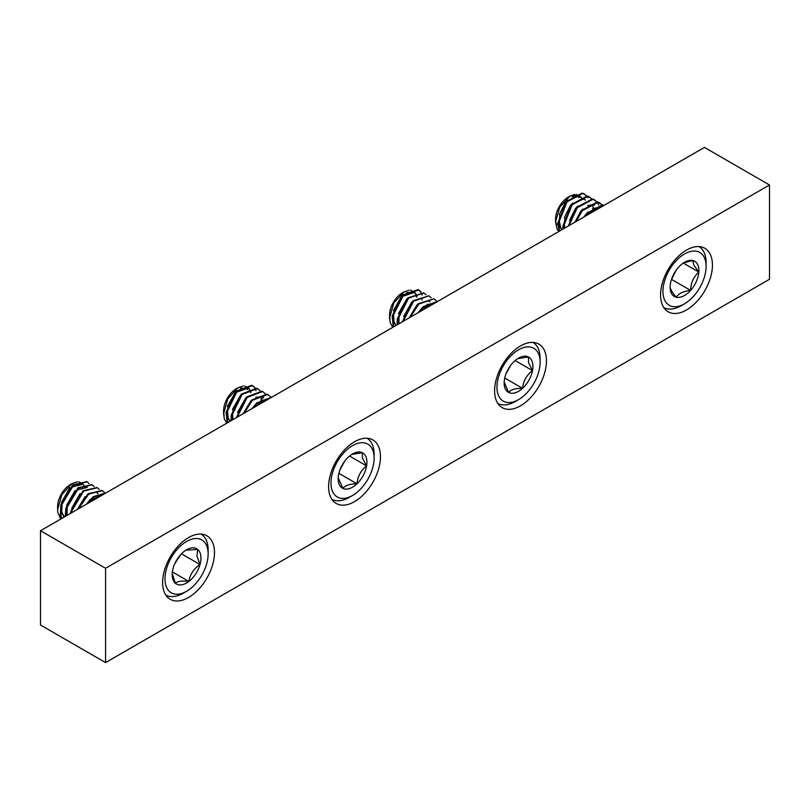 <?xml version="1.0" encoding="UTF-8"?>
<svg xmlns="http://www.w3.org/2000/svg" width="810" height="810" viewBox="0 0 810 810"><rect width="100%" height="100%" fill="white"/><g stroke="black" fill="none" stroke-linecap="round" stroke-linejoin="round"><path stroke-width="1.21" d="M188.558 597.466A36.673 21.171 120 0 0 212.514 565.157A36.673 21.171 120 0 0 206.884 535.764A36.673 21.171 120 0 0 188.558 537.587A36.673 21.171 120 0 0 164.592 569.896A36.673 21.171 120 0 0 170.221 599.289A36.673 21.171 120 0 0 188.558 597.466M354.537 501.643A36.673 21.171 120 0 0 378.493 469.324A36.673 21.171 120 0 0 372.873 439.941A36.673 21.171 120 0 0 354.537 441.754A36.673 21.171 120 0 0 330.581 474.073A36.673 21.171 120 0 0 336.201 503.455A36.673 21.171 120 0 0 354.537 501.643M520.526 405.81A36.673 21.171 120 0 0 544.482 373.491A36.673 21.171 120 0 0 538.863 344.108A36.673 21.171 120 0 0 520.526 345.921A36.673 21.171 120 0 0 496.57 378.24A36.673 21.171 120 0 0 502.19 407.622A36.673 21.171 120 0 0 520.526 405.81M686.505 309.977A36.673 21.171 120 0 0 710.461 277.658A36.673 21.171 120 0 0 704.842 248.275A36.673 21.171 120 0 0 686.505 250.098A36.673 21.171 120 0 0 662.55 282.406A36.673 21.171 120 0 0 668.169 311.789A36.673 21.171 120 0 0 686.505 309.977M704.437 147.41L769.5 184.974L769.5 279.268L105.563 662.59L40.5 625.026L40.5 530.732L704.437 147.41M40.5 530.732L105.563 568.296L769.5 184.974M105.563 568.296L105.563 662.59M207.866 550.091A30.517 17.617 120 0 0 183.111 543.783A30.517 17.617 120 0 0 165.27 582.673A30.517 17.617 120 0 0 186.563 591.3A30.517 17.617 120 0 0 208.14 553.918A30.517 17.617 120 0 0 207.866 550.091M201.032 534.073A35.215 20.331 -60 0 1 207.826 545.667A35.215 20.331 -60 0 1 208.14 550.091L208.14 553.918M200.758 555.528A20.331 11.735 120 0 0 197.701 549.453A20.331 11.735 120 0 0 186.563 549.777A20.331 11.735 120 0 0 184.265 551.327A20.331 11.735 120 0 0 173.127 568.255A20.331 11.735 120 0 0 172.196 574.675A20.331 11.735 120 0 0 175.436 583.301A20.331 11.735 120 0 0 188.872 581.438A20.331 11.735 120 0 0 200.009 564.509A20.331 11.735 120 0 0 200.758 555.528M172.226 573.541L175.436 583.301C177.36 581.236 181.845 580.618 188.872 581.438C190.036 574.391 193.752 568.752 200.009 564.509L196.931 555.873L197.701 549.453L185.915 550.182M70.44 488.136L71.442 487.235L82.185 484.431L74.55 484.38M69.792 487.772L61.519 502.362M60.79 509.125L61.094 511.535L64.051 517.134M62.157 502.737L61.732 511.91L64.213 517.043M74.905 490.718L66.622 505.308M65.893 512.072L66.521 515.717M87.298 487.377L76.545 490.182L75.543 491.083M67.26 505.683L66.977 515.443M80.008 493.665L71.725 508.265M72.363 508.629L71.685 512.73M99.64 496.591L99.205 495.507M97.868 493.644L97.18 493.098M85.121 496.611L77.325 509.47M100.055 496.348L99.64 495.487M101.402 495.568L94.983 496.176M90.224 499.567L86.326 504.276M101.24 495.669L90.862 499.932M88.877 502.797L89.222 501.876M57.773 508.943A18.053 10.429 -60 0 1 57.662 508.012M57.611 509.591L57.611 506.675A18.053 10.429 -60 0 1 70.379 484.552L72.11 483.56L61.864 494.647L57.611 509.591L57.804 512.426L60.76 519.038M84.291 486.294L83.653 484.957M83.329 484.451L78.985 481.818M77.639 481.758L72.11 483.56M89.08 483.56L87.085 481.839L73.457 485.231L61.459 505.268L61.013 515.889L61.742 518.471M86.761 481.666L72.819 484.866L60.821 504.903L60.375 515.514L61.347 518.694M105.918 492.966L93.889 497.026L88.26 503.162M106.08 492.875L93.251 496.662L86.781 504.012M105.108 493.432L104.642 492.723M104.399 492.409L102.404 490.688L88.786 494.08L78.459 508.822M102.08 490.506L88.148 493.715L77.456 509.399M99.296 489.453L97.301 487.742L83.673 491.133L71.665 511.171L71.3 512.953M96.977 487.559L83.035 490.759L71.027 510.796L70.531 513.398M94.183 486.506L92.188 484.785L78.57 488.187L66.562 508.214L65.792 516.132M91.864 484.613L77.932 487.812L65.924 507.85L65.205 516.476M186.563 591.3L183.242 593.214A35.215 20.331 -60 0 1 165.827 595.056M174.778 563.699L180.873 554.425M172.378 571.911L188.872 581.438M181.47 553.807L200.009 564.509M539.247 355.772A30.517 17.617 120 0 0 512.477 354.304A30.517 17.617 120 0 0 497.826 393.67A30.517 17.617 120 0 0 518.532 399.634A30.517 17.617 120 0 0 540.118 362.262A30.517 17.617 120 0 0 539.247 355.772M533 342.417A35.215 20.331 -60 0 1 539.116 350.933A35.215 20.331 -60 0 1 540.118 358.425L540.118 362.262M532.332 362.09A20.331 11.735 120 0 0 528.464 356.987A20.331 11.735 120 0 0 518.532 358.121A20.331 11.735 120 0 0 514.502 361.118A20.331 11.735 120 0 0 504.569 378.847A20.331 11.735 120 0 0 504.164 383.019A20.331 11.735 120 0 0 508.609 392.455A20.331 11.735 120 0 0 522.572 388.324A20.331 11.735 120 0 0 532.504 370.585A20.331 11.735 120 0 0 532.332 362.09M504.184 382.047L508.609 392.455C510.705 389.64 515.362 388.263 522.572 388.324C523.341 381.014 526.652 375.101 532.504 370.585L528.555 362.677L528.464 356.987L517.641 358.668M416.37 296.713L415.753 294.941M414.416 293.078L413.221 292.238L406.448 292.643M401.618 296.106L393.407 310.584M392.658 317.439L393.427 321.509L395.999 325.488M417.008 297.078L416.188 294.921M414.538 293.017L413.859 292.602L402.256 296.47M394.045 310.959L393.488 313.794L394.065 321.884L396.151 325.397M406.731 299.052L398.51 313.541M397.771 320.395L398.419 324.091M422.121 300.024L421.301 297.867M399.148 313.905L398.874 323.828M411.834 301.998L403.623 316.487M404.261 316.852L403.542 321.135M431.538 304.975L431.072 303.791M429.735 301.927L428.743 301.188L429.857 301.867M416.937 304.955L409.151 317.895M431.963 304.722L431.507 303.77M433.39 303.902L426.88 304.438M422.05 307.901L418.061 312.751M433.239 303.983L422.688 308.266M390.096 318.846A18.053 10.429 -60 0 1 389.63 316.315M389.58 317.854L389.58 315.009A18.053 10.429 -60 0 1 402.347 292.896L404.008 291.934L393.812 302.981L389.58 317.854L390.197 322.663L392.789 327.341M416.097 294.567L415.469 293.26M415.135 292.754L410.65 290.183M409.242 290.162L404.008 291.934M420.947 291.843L418.709 289.99L403.431 295.245L392.82 316.214L393.65 326.845M422.061 295.073L420.785 292.126M420.552 291.792L418.071 289.615L402.793 294.88L392.182 315.849L393.255 327.068M437.916 301.29L423.863 307.041L419.985 311.647M438.058 301.199L423.225 306.676L418.517 312.488M437.025 301.806L436.509 301.006M436.266 300.692L434.028 298.829L418.76 304.094L410.265 317.257M433.957 298.799L418.122 303.73L409.273 317.824M431.163 297.736L428.925 295.883L413.647 301.148L403.157 321.357M428.854 295.842L413.009 300.773L402.388 321.803M426.05 294.789L423.812 292.936L408.544 298.201L397.923 319.17L397.659 324.526M423.741 292.896L407.906 297.827L397.285 318.796L397.082 324.861M518.532 399.634L515.221 401.547A35.215 20.331 -60 0 1 497.796 403.4M506.058 373.683L510.837 365.148M504.741 378.027L522.572 388.324M515.13 360.561L532.504 370.585M704.062 257.053A30.517 17.617 120 0 0 675.378 261.6A30.517 17.617 120 0 0 664.98 300.733A30.517 17.617 120 0 0 684.521 303.801A30.517 17.617 120 0 0 706.097 266.429A30.517 17.617 120 0 0 704.062 257.053M698.99 246.584A35.215 20.331 -60 0 1 703.758 251.768A35.215 20.331 -60 0 1 706.097 262.602L706.097 266.429M697.542 264.343A20.331 11.735 120 0 0 692.753 260.526A20.331 11.735 120 0 0 684.521 262.288A20.331 11.735 120 0 0 678.436 267.371A20.331 11.735 120 0 0 670.204 285.727A20.331 11.735 120 0 0 670.143 287.185A20.331 11.735 120 0 0 676.289 297.25A20.331 11.735 120 0 0 690.606 290.405A20.331 11.735 120 0 0 698.838 272.049A20.331 11.735 120 0 0 697.542 264.343M670.204 285.727C669.718 288.117 671.753 291.954 676.289 297.25C678.507 293.534 683.286 291.256 690.606 290.405C690.819 282.892 693.562 276.777 698.838 272.049L693.876 265.174L692.753 260.526L683.529 262.906M580.264 197.174L579.606 196.638M580.395 197.113L577.641 195.828L572.326 196.729M567.537 200.161L565.258 202.642L559.275 214.64M558.525 221.586L560.135 227.458L561.958 229.675M579.93 196.81L578.279 196.192L568.174 200.526M559.913 215.004L559.143 220.462L560.773 227.833L562.11 229.584M585.377 200.121L584.709 199.594M572.64 203.107L570.361 205.588L564.378 217.586M563.628 224.532L564.307 228.319M585.033 199.766L583.382 199.149L573.278 203.472M565.026 217.961L564.246 223.408L564.762 228.055M577.753 206.054L575.475 208.535L569.491 220.543M570.129 220.907L569.4 225.372M594.611 205.294L592.96 204.677L587.645 205.568M582.856 209L580.578 211.481L574.958 222.163M597.861 208.94L597.365 207.866M599.39 208.069L598.074 207.623L592.748 208.524M587.969 211.947L583.777 217.08M599.268 208.13L588.607 212.321M592.616 211.967L592.758 209.213M593.335 211.552L593.365 208.899M593.153 207.421L592.495 205.365M597.426 209.193L596.96 207.947M556.764 224.734A18.053 10.429 -60 0 1 555.609 220.452M555.559 221.94L555.559 219.176A18.053 10.429 -60 0 1 568.337 197.063L569.916 196.152L559.771 207.127L555.559 221.94L557.017 228.886L558.849 231.468M569.116 196.638A18.053 10.429 -60 0 1 573.095 195.382M574.412 195.331A18.053 10.429 -60 0 1 576.345 195.706M577.186 196.071A18.053 10.429 -60 0 1 579.16 197.751M581.803 198.45L581.246 197.387M580.912 196.881L576.264 194.38M574.766 194.42L569.916 196.152M587.837 197.589L587.047 196.263M586.804 195.939L582.734 193.428L567.051 201.822L558.394 223.509L559.548 231.063M584.506 194.046L582.096 193.064L566.403 201.457L557.756 223.145L559.163 231.285M603.936 205.436L603.156 205.224L587.473 213.617L585.671 215.976M604.058 205.365L602.519 204.859L586.835 213.253L584.223 216.817M602.944 206.013L602.367 205.102M602.134 204.788L598.053 202.277L582.37 210.671L576.042 221.545M599.825 202.895L597.415 201.913L581.732 210.296L575.059 222.112M597.021 201.842L592.95 199.331L577.257 207.724L568.995 225.605M594.722 199.948L592.302 198.966L576.619 207.35L568.235 226.051M591.918 198.885L587.837 196.385L572.154 204.768L563.497 226.466L563.537 228.764M589.609 197.002L587.199 196.01L571.516 204.403L562.859 226.091L562.95 229.098M598.62 204.95L598.053 203.482M684.521 303.801L681.2 305.724A35.215 20.331 -60 0 1 663.775 307.567M671.328 279.916L676.158 270.226M671.935 279.632L690.606 290.405M683.286 263.068L698.838 272.049M373.076 451.018A30.517 17.617 120 0 0 345.9 450.684A30.517 17.617 120 0 0 332.029 490.08A30.517 17.617 120 0 0 352.552 495.467A30.517 17.617 120 0 0 374.129 458.095A30.517 17.617 120 0 0 373.076 451.018M367.021 438.24A35.215 20.331 -60 0 1 372.914 446.097A35.215 20.331 -60 0 1 374.129 454.258L374.129 458.095M366.221 457.539A20.331 11.735 120 0 0 362.181 452.668A20.331 11.735 120 0 0 352.552 453.954A20.331 11.735 120 0 0 348.118 457.316A20.331 11.735 120 0 0 338.489 475.207A20.331 11.735 120 0 0 338.175 478.852A20.331 11.735 120 0 0 342.924 488.43A20.331 11.735 120 0 0 356.987 483.783A20.331 11.735 120 0 0 366.606 465.892A20.331 11.735 120 0 0 366.221 457.539M338.195 477.94L342.924 488.43C345.06 485.443 349.748 483.894 356.987 483.783C357.656 476.422 360.865 470.458 366.606 465.892L362.465 458.166L362.181 452.668L351.621 454.521M250.27 392.182L249.743 390.754M248.407 388.901L246.959 387.929L240.448 388.456M235.609 391.929L227.397 406.397M226.648 413.272L227.559 417.707L230.01 421.321M250.908 392.556L250.179 390.734M248.528 388.841L247.597 388.294L236.247 392.293M228.035 406.762L227.418 410.103L228.197 418.071L230.161 421.23M240.722 394.875L232.51 409.344M231.761 416.218L232.409 419.934M233.148 409.708L232.521 413.049L232.865 419.671M245.825 397.821L237.613 412.29M238.251 412.665L237.532 416.978M265.528 400.808L265.062 399.603M263.726 397.74L262.278 396.768L255.768 397.305M250.928 400.768L243.142 413.738M267.411 399.735L260.871 400.251M256.041 403.724L252.021 408.615M267.27 399.816L256.679 404.089M254.674 407.086L255.099 405.952M261.478 403.157L261.498 400.626M261.286 399.138L261.124 398.449M224.218 415.024A18.053 10.429 -60 0 1 223.651 412.138M223.59 413.667L223.59 410.842A18.053 10.429 -60 0 1 236.358 388.729L238.008 387.777L227.823 398.803L223.59 413.667L224.34 418.902L226.82 423.164M237.178 388.284A18.053 10.429 -60 0 1 241.37 387.018M245.319 387.787A18.053 10.429 -60 0 1 247.263 389.499M248.164 391.027A18.053 10.429 -60 0 1 248.508 391.908M250.077 390.39L249.44 389.083M249.115 388.577L244.6 386.016M243.172 386.005L238.008 387.777M254.937 387.656L252.376 385.641L236.986 391.503L226.729 412.654L227.65 422.688M255.98 390.653L254.775 387.939M254.542 387.605L251.738 385.276L236.348 391.139L226.091 412.28L227.256 422.911M271.947 397.113L257.418 403.299L253.935 407.501M272.079 397.032L256.78 402.934L252.477 408.351M271.026 397.639L270.5 396.819M270.257 396.505L267.695 394.49L252.315 400.353L244.235 413.11M267.948 394.612L267.057 394.116L251.677 399.988L243.243 413.677M265.154 393.559L262.582 391.544L247.202 397.406L237.148 417.201M262.845 391.665L261.944 391.169L246.564 397.032L236.378 417.646M260.05 390.602L257.479 388.587L242.099 394.46L231.832 415.601L231.66 420.37M257.742 388.719L256.841 388.223L241.461 394.085L231.194 415.226L231.073 420.704M261.833 402.945L262.207 400.312M262.298 398.51L262.238 396.89M352.552 495.467L349.231 497.38A35.215 20.331 -60 0 1 331.806 499.233M339.815 470.195L344.604 461.305M338.874 473.324L356.987 483.783M349.555 456.05L366.606 465.892M87.085 481.839L86.447 481.474M102.404 490.688L101.766 490.313M97.301 487.742L96.663 487.367M92.188 484.785L91.55 484.421M413.424 292.349L414.062 292.714M418.962 290.122L418.325 289.757M434.281 298.971L433.644 298.606M429.178 296.025L428.541 295.65M424.065 293.078L423.427 292.704M584.83 194.228L584.192 193.853M600.149 203.067L599.511 202.702M595.046 200.121L594.408 199.756M589.933 197.174L589.295 196.81M247.415 388.162L248.052 388.527M262.734 397.011L263.382 397.376M252.953 385.945L252.315 385.57M268.272 394.784L267.634 394.419M263.169 391.837L262.531 391.473M258.066 388.891L257.428 388.527"/></g></svg>
